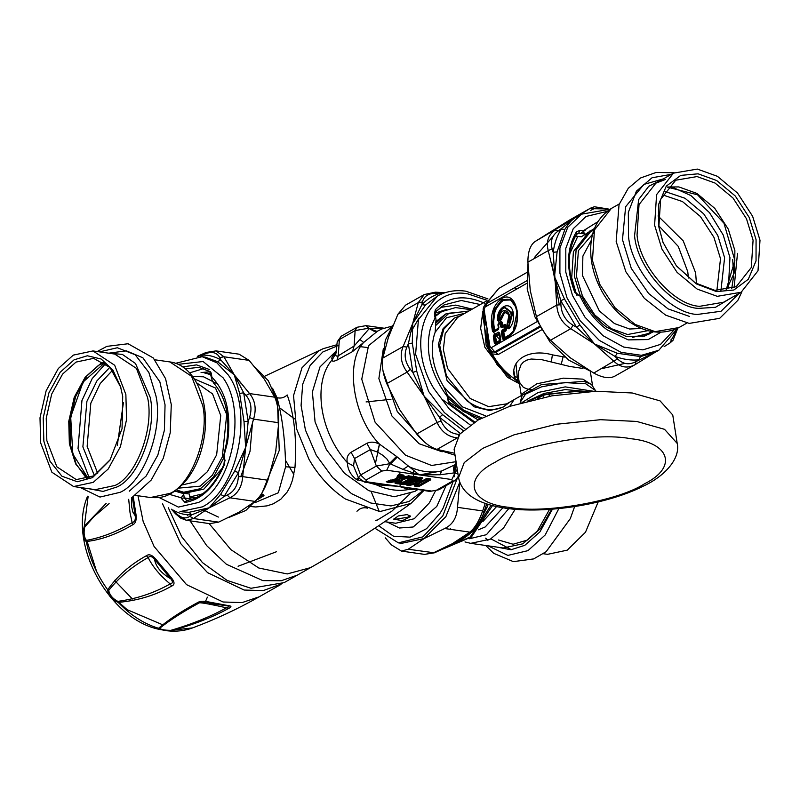 <?xml version="1.0" encoding="UTF-8"?>
<svg xmlns="http://www.w3.org/2000/svg" width="800" height="800" viewBox="0 0 800 800"><rect width="100%" height="100%" fill="white"/><g stroke="black" fill="none" stroke-linecap="round" stroke-linejoin="round"><path stroke-width="1.2" d="M407.29 514.56L410.43 516.56L402.51 520.65L393.72 519.17L398.31 515.95L407.29 514.56M409.97 515.68L408.32 517.08L396.55 519.14L394.07 518.33M261.49 493.74L263.98 495.61L257.79 499.49M263.51 494.73L259.74 497.08M399.92 472.11L399.83 474.07M399.82 474.4L399.75 477.94M399.87 482.39L400.18 486.55M241.32 383.69L234.77 375.8M240.74 476.74L250.03 451.34L252.57 421.9M402.07 476.91L399.51 477.94L400.36 478.22L399.25 481.28L397.51 480.77L398.2 478.88L391.2 480.43L390.96 479.83L390.52 480.47M400.67 477.28L400.36 478.22L402.52 479.69L413.01 476.7L401.02 483.41L402.52 479.69L401.82 478.81L399.97 482.56L401.32 483.01M401.93 482.99L400.06 483.05L401.93 483M401.61 483.3L412.79 476.96M395.86 478.54L397.46 479.3L396.76 481.22L397.51 480.77L395.6 483.49L398.21 483.87L401.75 483.15L401.31 484.31L403.54 484.63L406.24 484.16L417.32 477.87L417.03 476.96L412.41 476.96L409.09 475.83L403.52 476.95L404.03 475.52L400.72 474.63L397.61 475.49L396.41 478.81L386.26 481.77L389.85 482.67L395.42 481.55L394.9 482.98L395.6 483.49M397.71 477.68L398.87 477.03L398.13 477.45L399.24 474.39L397.61 475.49M397.5 477.81L398.13 477.45L397.5 477.81M400.86 474.2L400.18 476.09L403.47 477.07M412.1 477.11L408.94 475.77L400.99 477.86L401.82 478.81L410.62 476.51L411.14 477.43M410.81 476.1L413.01 476.7M418.67 480.78L419.37 481.66L422.29 481.07M407.2 483.74L406.29 484.16L409.37 484.34L408.65 485.36L410.49 485.22L410 483.12L409.39 483.17L409.37 484.34L416.04 483.24L415.42 485.07L414.24 485.76L414.94 486.26L416.1 483.99L415.42 485.07L417.73 485.54L417.02 486.56L419.72 486.08L417.81 483.67L417.73 485.54L418.64 485.38L429.71 479.09L428.5 478.42L417.49 484.32L416.33 484.16L417.56 481.44L415.23 481.1L415.55 481.68L410 483.12L408.81 482.38M417.56 481.44L415.55 481.68L414.24 485.76M414.35 479.8L415.02 480.24L413.65 480.84L418.07 480.84M254.95 502.65L278.36 492.74L285.61 466.79C285.18 439.82 282.31 416.79 277.02 397.68L272.54 388.22M403.54 484.63L404.01 482.4L404.91 482.24L405.16 483.45L416.23 477.16L415.02 476.49L404.91 482.24L404.33 481.74L404.01 482.4L402.97 482.25L402.03 483.29L406.24 484.16M398.21 483.87L398.93 482.85L398.21 481.57L396.99 481.39L396.31 482.47L400.03 483.2L399.25 481.28L398.21 481.57L399.51 477.94M401.31 484.31L400.03 483.2L401.75 483.15M394.9 482.98L396.08 482.3L396.67 480.68L395.39 480.5L395.42 481.55L397.46 479.3M396.18 479.12L395.39 480.5L391.18 481.6L391.2 480.43L390.58 480.48L390.56 481.65L391.7 482.53M396.41 478.81L398.13 477.45M401.73 474.44L401.03 476.36L403.52 476.95M422.42 480.93L419.22 480.52L422.58 478.62L422.29 477.72L417.36 477.87L406.29 484.16L406.57 485.06L408.65 485.36M410.49 485.22L414.8 484.11L416.82 481.86L416.1 483.99L422.12 481.22M406.57 485.06L408.23 483L415.23 481.1M422.58 478.62L421.5 477.91L417.43 480.22L419.22 480.52L415.02 480.24L420.29 477.25L421.4 477.61M248.48 506.32L255.66 506.98L266.96 505.88L273.27 503.82L280.81 499.22L287.28 491.9L290.01 486.88L292.52 480.06L294.99 467.43C296.86 438.79 294.26 414.64 287.21 394.96C284.21 397.74 280.81 398.64 277.02 397.68M366.08 401.93L390.97 399.3M417.32 477.87L416.23 477.16L417.03 476.96L416.14 476.86M387.17 481.41L397.51 478.29L398.2 478.88M388.14 480.87L387.23 482.3M400.72 474.63L398.79 474.82L397.56 478.21M420.92 480.31L419.5 481.1L419.88 479.97L422.28 480.75M419.72 486.08L430.79 479.79L429.61 478.79L430.51 478.89L428.28 478.57L425.57 479.05L422.22 480.95M413.91 476.54L414.8 476.65M388.27 481.06L390.56 481.65L389.85 482.67M402.44 474.9L403.34 475.01L402.44 474.9M402.09 476.69L402.67 475.07L404.03 475.52M408.19 475.72L409.09 475.83M426.48 478.63L425.57 479.05L426.48 478.63M427.38 478.47L428.28 478.57M429.61 478.79L430.51 478.89L430.79 479.79M418.27 477.45L417.36 477.87L418.27 477.45M419.17 477.29L420.06 477.4M383.89 484.87L399.04 486.39L408.95 489.43L411.14 488.77M456.43 464.09L441.55 471.01L419.29 474.88L396.53 456.43L379.47 444.09C374.79 441.82 370.59 441.56 366.86 443.3L351.07 452.27C347.55 454.69 346.32 458.16 347.38 462.68C347.64 469.39 350.61 474.97 356.3 479.42L376.06 484.72L399.04 486.39L429.77 491.43L438.8 489.79L455.49 480.24L458.33 476.24M414.66 489.27L408.95 489.43C398.56 491.56 387.6 490 376.06 484.72L376.86 483.87M351.07 452.27L354.53 458.56L353.55 465.99L358.54 477.91L360.57 475.03L376.35 466.06L381.75 471.1L365.97 480.07L360.57 475.03L354.53 458.56L370.31 449.59L376.35 466.06L389.88 463.69L386.75 470.23L381.75 471.1M356.3 479.42L358.43 477.68M336.46 352.64C332.42 355.7 331.01 358.06 332.23 359.72C312.32 382.52 319.65 432.4 347.38 462.68L353.55 465.99M357.62 480.13L358.97 478.69M360.02 339.57L363.67 342.46L352.5 351.61L337.01 360.08C333.45 361.68 331.85 361.56 332.23 359.72L335.78 353.5C335.46 355.79 336.29 356.57 338.26 355.82L354.1 346.05L369.46 328.34L383.81 328.21M402.99 469.41L408.01 466.21C419.79 471.66 430.97 473.26 441.55 471.01L440.23 474.74L419.29 474.88L402.99 469.41L389.88 463.69L386.74 458.77L382.97 455.42L377.52 452.05L370.31 449.59L366.86 443.3M454.57 465.28L453.37 467.87L454.17 472.89L440.23 474.74M457.24 469.28L454.97 473L454.17 472.89L454.98 472.38L454.12 467.42L455.28 464.83M392.24 326.1L381.74 328.98L377.54 331.14L363.67 342.46C344.62 362.15 353.28 417.86 379.47 444.09L377.52 452.05M383.12 328.46L380.84 327.95M337.01 360.08L338.26 355.82L339.36 339.56L337.23 341.81L341.17 336.25L339.36 339.56L355.14 330.59L356.96 327.28L365.99 325.64L368.66 328.23L355.14 330.59L354.1 346.05L352.5 351.61M396.53 456.43L389.89 463.07L390.67 463.81L397.26 457.08M377.54 331.14L374.01 331.23L368.66 328.23L376.97 331.5M443.03 306.52L441.34 306.68M418.99 318.13L410.79 332.16M285.69 460.65L293.87 474.54M282.16 583.69L263.22 590.61L244.13 590.04L207.59 572.69L180.74 543.64L162.57 503.88M133.27 496.82L136.07 515.08C136.61 520.34 135.45 523.6 132.6 524.84C116.63 534.28 101.19 539.84 86.25 541.54C89.83 558.8 96.98 574.89 107.7 589.81C117.26 576.05 130.13 564.7 146.33 555.75C148.89 553.85 151.95 554.86 155.49 558.79L154.51 559.28C155.84 566.8 161.27 573.32 170.81 578.84C173.13 581.67 172.91 583.36 170.14 583.92C154.17 593.01 136.72 598.83 117.79 601.37C112.72 598.69 109.69 595.05 108.71 590.47C118.91 577.47 132.06 566.49 148.17 557.56C149.9 555.74 152.01 556.32 154.51 559.28L170.81 578.84L171.89 578.47C174.8 582.28 174.71 584.83 171.62 586.09C155.6 595.23 137.78 600.66 118.18 602.39C111.46 599.55 107.97 595.36 107.7 589.81L108.71 590.47M208.43 601.91L228.59 605.68C231.74 606.05 231.72 606.98 228.53 608.48C212.3 617.39 193.26 624.79 171.42 630.69L167.34 630.8L159.1 629.34L158.21 629L158.53 628.28C168.03 620.08 181 611.54 197.45 602.66C199.99 601.04 203.65 600.79 208.43 601.91L207.13 602.14L207.86 602.53L212.42 603.75L228.8 606.08L228.99 606.69L226.51 607.81C210.35 616.7 191.8 624.21 170.86 630.34C164.65 630.31 160.92 629.61 159.69 628.25C169.9 620.12 183.17 611.62 199.51 602.76L207.13 602.14L212.42 603.75M136.07 515.08L135.21 515.82C135.69 519.58 134.81 521.78 132.56 522.42C116.65 531.78 101.28 537.75 86.44 540.34L86.25 541.54C82.9 538.93 82.25 533.8 84.32 526.15L106.16 503.39M238.08 566.25L276.42 551.75M167.34 630.8L167.33 630.8C176.19 631.79 184.58 630.82 192.52 627.92L170.86 630.34M146.33 555.75L148.17 557.56C152.57 566.56 159.89 575.34 170.14 583.92L171.62 586.09M159.69 628.25L158.53 628.28C144.08 623.9 130.63 615.28 118.18 602.39L117.79 601.37M197.45 602.66L199.51 602.76C202.64 602.77 211.64 604.45 226.51 607.81L228.53 608.48M228.59 605.68L227.17 605.89M88.11 496.63L84.32 526.15L84.76 527.01L93.95 516.61L109.11 503.6M132.6 524.84L130.04 512.71L128.7 499.31M86.44 540.34C84.07 537.37 83.51 532.93 84.76 527.01M131.57 497.81L131.7 507.01L132.96 512.25L135.21 515.82L132.4 497.34M132.44 599.02L114.49 580.34M297.36 575.12L284.17 582.62L250.99 588.28L227.06 580.4L202.47 562.61L181.73 536.79L168.3 507.7M169.32 494.31L181.22 497.78L183.71 494.39L184.26 497.9L186.72 500.6L185.01 502.46L181.32 498.41L184.26 497.9L192.54 499.21M210.06 371.76L201.06 372.56M171.4 509.2L175.51 513.78L172.85 509.93C178.77 513.51 185.06 515.14 191.72 514.82L189.04 512.32L209.2 507.81L220.61 494.38L224.14 496.4L238.53 472.6L234.61 471.21L245.65 447.52L244 421.41L248.17 421.45L243.68 392.77L239.63 393.48L234.27 374.82L223.95 356.78L216.02 350.89L239.1 354.19L249.12 360.38L223.95 356.78L219.73 357.63L220.9 360.04L234.27 374.82L243.68 392.77L246.02 395.41L249.56 393.58C255.26 400.56 256.6 409.07 253.56 419.12L249.5 417.59L248.17 421.45L245.65 447.52L238.53 472.6L238.37 476.63L242.71 476.63C241.91 486.94 237.64 494.01 229.91 497.81L227.24 495.03L224.14 496.4L209.2 507.81L191.72 514.82L189.82 516.29L193.45 518.53L186.55 520.34L176.65 514.17M197.95 356.36L202.03 355.15C208.69 354.83 214.98 356.46 220.9 360.04L217.45 361.61L234.27 374.82L249.56 393.58L274.73 397.18C277.6 403.75 278.93 412.27 278.73 422.72L253.56 419.12L245.65 447.52L242.71 476.63L267.89 480.23C264.25 490.13 259.98 497.2 255.08 501.41L229.91 497.81L209.2 507.81L193.45 518.53L218.63 522.13L209.63 523.64L186.55 520.34L180.76 518.18L175.51 513.78M229.34 517.27L245.84 510.46L261.21 495.13L279.25 450.46L277.44 401.42L268.31 380.72L255.28 367.41M203.84 510.16L218.38 517.07M267.89 480.23L275.67 451.81L278.73 422.72M275.67 451.81L276 450M218.63 522.13L239.21 512.11L255.08 501.41M274.73 397.18L264.28 379.12L249.12 360.38M200.73 356.52L205.13 353.85L206.12 352.45L216.02 350.89M185.32 368.83L198.95 367.35L209.75 371.47L211.4 377.53L211.89 377.14C211.25 377.52 211.51 378.83 212.66 381.06L213.47 382.89C225.87 396.9 230.27 416.62 226.67 442.06L224.07 453.89C223.62 456.17 223.67 456.83 224.21 455.85L224.85 459.9L224.23 465.01C214.46 487.31 201.38 499.79 185.01 502.46M210.25 371.65L211.25 373.09L211.89 377.14C226.26 392.03 231.47 413.78 227.5 442.41L223.78 456.58L224.39 460.46L223.91 464.44C214.29 486.21 201.79 498.26 186.41 500.59L186.72 500.6M184.34 493.3L177.91 490.65M190.12 498.74L189.38 494.02L181.52 493.04L174.86 491.06M183.71 494.39L184.06 493.26M614.93 376.09C609.8 378.93 602.75 377.92 593.77 373.07L617.56 358.95L615.07 356.45L594.47 343.96L576.54 327.27L573.09 325.27L570.81 328.7C562.15 323.24 557.47 315.36 556.76 305.07L560.9 304.74L560.77 300.73L554.51 276.7L564.49 299.02L579.85 324.86L594.47 343.96L617.36 353.27L640.49 356.58L654.68 352.57L635.94 361.58L635.28 364.53C627.86 368.67 620.8 367.66 614.12 361.51L594.47 343.96L570.81 328.7L550.46 340.26C544.09 333.49 539.41 325.62 536.42 316.63L556.76 305.07L553.19 252.3L552.14 248.85L548.24 250.62C545.92 241.63 548.29 234.76 555.35 230.01L558.32 230.95L574.75 218.05L580.04 215.02M527.89 262.18C527.87 251.9 530.24 245.03 535 241.58L574.75 218.05C571.72 219.95 568.43 223.71 564.89 229.33L557.11 251.87L554.51 276.7L548.24 250.62L527.89 262.18L530.25 290.49L536.42 316.63M569.79 219.94L590.52 208.15L569.79 219.94L535 241.58M551.79 231.07L545.27 235.1M527.94 264.33L527.21 289.08L534.94 316.91L550.12 342.13L568.95 360.26L590.95 371.45M624.99 363.37L601.45 368.71M534.34 258.52L535.02 256.81L553.04 236.47M550.46 340.26L570.21 357.75L593.77 373.07M670.86 339.89L671.65 339.37L670.18 342.83L664.11 346.67M590.74 210.35L594.04 208.74L590.14 208.38L574.75 218.05L581.52 214.17L567.75 227.27L559.92 247.97L559.9 273.12L567.01 297.86L580.21 320.8L599.25 340.33L621.02 352.33L641.4 355.32L658.84 350.24L677.64 328.29M575.46 236.1L581.29 236.82L594.5 228.41M589.5 231.17L594.08 229.5M585.59 234.38L584.57 233.92L583.14 230.86L597.84 221.73M564.49 299.02L560.77 300.73L576.54 327.27L579.85 324.86M617.36 353.27L615.07 356.45C623.28 359.43 631.2 360.57 638.83 359.85L640.49 356.58M564.89 229.33L561.18 229.16C557.04 235.76 554.38 243.47 553.19 252.3L557.11 251.87M653.25 331.81L644.66 336.09L626.11 336.42L606.68 327.18C596.19 319.4 587.9 309.16 581.8 296.45L578.94 295.52L575.28 291.98C566.82 268.73 567.37 249.31 576.92 233.72L578.78 233.1L576.47 234.41M581.24 296.06L580.48 296.94C587.07 310.57 595.99 321.55 607.25 329.9L628.21 339.88L648.22 339.57L660.7 332.36M652.1 331.61L648.33 334.69M379.41 444.63L375.42 463.52M385.27 537.86L391.43 544.89L401.45 551.08L408.23 549.24L434.42 552.82M401.45 551.08L424.53 554.38L433.41 552.84L454.12 542.84L445.47 547.86M488.15 504.45L487.05 507.31L485.33 507.9L486.69 504.02L484.06 511.72C482.15 519.56 471.75 533.2 471.93 531.47L469.86 532.13L444.69 528.53C452.59 524.74 456.86 517.68 457.49 507.34L482.67 510.94L483.96 511.75M447.61 546.82L469.86 532.13C474.93 527.94 479.2 520.88 482.67 510.94L485.22 503.49M457.14 478.64L442.79 515.93L422.87 536.87L398.39 542.85L374.89 528.22M378.66 525.72L393.55 536.25L410.03 537.14L426.57 528.69L440.2 513.04L443.16 508.04L453.07 481.68M454.08 476.89L454.82 472.48M454.87 472.13L455.91 461.74M459.73 482.26L445.88 516.64L424.1 538.55L401.64 543.32L398.39 542.85M444.69 528.53L424.1 538.55L408.23 549.24M459.81 482.48L457.49 507.34M447.67 546.79L434.43 552.81L424.53 554.38M473.05 530.47L473.04 530.48C467.79 536.24 461.48 540.36 454.12 542.84L463.94 537.42L471.93 531.47M435.79 311.6L444.1 304.92L435.62 311.88L435.19 314.31L435.83 318.4L435.05 317.93C435.94 318.05 436.19 319.35 435.82 321.85L435.16 332.25L434.26 334.79C429.76 351.27 432.9 368.57 443.68 386.68L447.23 394.69C448.31 396.7 448.36 397.35 447.38 396.64C430.38 373.52 424.78 350.53 430.59 327.68L435.05 317.93L434.42 313.89L435.34 309.75C448 296.52 464.35 294.32 484.38 303.15M474.76 422.01L450.52 404.58L448.78 401.11L448.14 397.02L447.38 396.64L448.32 401.67M509.67 406.36L514.06 399.68M446.75 309.35L435.15 313.17M382.77 358.11C381.57 365.39 382.9 373.91 386.77 383.65L407.12 372.08L424.09 396.13L437.05 422.46C441.48 431.86 448.26 436.99 457.37 437.85L437.02 449.41C430.2 447.25 423.43 442.12 416.7 434.02L437.05 422.46L441.07 421L439.49 417.28L424.09 396.13L412.87 372.47L410.34 369.28L407.12 372.08C400.95 363.64 399.62 355.13 403.12 346.54L406.87 347.1L408.37 343.79L412.71 323.44L421.86 304.72L422.44 302L418.29 302.62L424.21 294.56L405.58 305.15L397.94 314.18L388.45 337.23L382.77 358.11L403.12 346.54L412.71 323.44L412.31 343.1L416.68 371.03L424.09 396.13L442.6 414.66L463.21 430.61M393.22 324.79L385.36 340.12L382.38 361.2M383.05 371.13L397.25 411.49L423.74 441.43M436.19 449.16L455.04 455.22M386.77 383.65L399.83 409.92L416.7 434.02M437.02 449.41L454.74 453.28M434.61 292.47L436.61 293.19L444.16 293.02M441.07 421C444.8 429.19 450.68 433.64 458.72 434.37L458.5 435.71M441.4 294.09L440.19 293.32C433.06 295.41 426.95 299.21 421.86 304.72L425.44 305.06L412.71 323.44L418.29 302.62L397.94 314.18M412.31 343.1L408.37 343.79L412.87 372.47L416.68 371.03M460.35 433.5L439.49 417.28L442.6 414.66M468.98 310.97L445.75 313.95L435.84 321.62M471.16 309.73L455.59 307.59L441.66 311.65L435.5 316.26M445.75 313.95L435.7 323.37M448.22 401.63L478.2 419.97M448.33 398.21L463.33 411.46L480.33 418.78M468.52 311.23L449.01 313.21L435.53 325.68M447.57 395.44L463.52 410.15L481.92 417.94M458.55 477.67L454.1 449.22L459.78 434.15L478.28 419.92L509.59 406.38L551.89 395.84L596.08 391.25L632.25 392.99L660.08 400.88L672.75 414.98L677.21 443.43L664.54 429.32L636.7 421.44L600.53 419.7L556.34 424.28L514.05 434.83L482.74 448.37L464.23 462.6L458.55 477.67C461.81 493.84 477.46 504.02 505.51 508.2C545.12 514.24 606.49 504.64 642.5 486.53C665.58 476.03 680.58 458.01 677.21 443.43M588.12 391.6L565.18 389.61L543.96 393.47L527.53 401.09M530.93 400.23L541.68 395.13L579.7 390.79L584.62 391.82M593.9 391.33L565.24 386.88L538.21 392.47L521.95 402.59M515.23 379.1L514.02 371.56M500.04 340.21L492.45 331M486.61 325.48L485.31 324.4M442.88 399.87L474.06 422.44M500.44 337.7L499.81 336.87M493.88 324.81L493.32 325L493.81 331.43L498.32 328.87L498.61 327.8L494.61 330.67L493.88 324.81C492.98 313.92 495.95 305.94 502.79 300.85C517.62 291.38 523.35 328 508.22 335.56L504.65 337.59L503.78 332.06L505.93 330.83L506.64 328.92L506.06 325.21L504.92 324.35L502.77 325.57L502.27 322.36L501.12 321.5L498.64 322.91L497.92 324.83L498.43 328.04L494.61 330.67L494.13 330.17M486.19 322.81L484.08 321.18M441.66 311.65L434.72 315.8M510.14 401.9L503.05 407.15M504.53 406.31C493.24 412.15 480.76 410.36 467.08 400.95L446.46 375.94L439.66 345.17L443.79 329.22L454.23 318.13L461.03 315.48M551.98 263.87L559.26 304.76M501.85 318.45C502.84 307.1 513.46 315.06 507.42 322.63L507.59 328.14L508.93 328.86C512.77 324.69 514.21 319.38 513.27 312.91C511.05 299.7 496.67 306.3 497.38 320.2L498.55 321.36L501.12 319.9L504.82 312.09L508.97 314.76M498.55 321.36L498.27 320.77L500.84 319.32L501.28 318.44L500.4 317.98L499.96 318.8L501.12 319.9M497.57 320.08L498.27 320.77L497.49 319.05L497.38 320.2M508.93 328.86L507.56 326.83L507.42 323.83C515.05 313.5 501.24 303.14 499.55 317.93L497.78 318.93C501.2 306.38 505.58 304.54 510.93 313.43C511.8 318.51 510.76 322.86 507.83 326.47L507.43 323.06L506.99 324.31M507.59 328.14L508.58 328.33L512.72 313.14L504.07 306.65L500.09 310.44M507.78 327.9L508.58 328.33L507.56 326.83L507.8 328.02M507.87 322.49L507.18 324.07L507.42 322.63M497.49 319.01L499.98 310.61L503.82 307.12L511.76 313.07L508.4 327.22L507.55 326.81L507.18 324.08M507.38 323.21L509 314.84L504.36 311.36L500.4 317.98L499.55 317.93L499.96 318.8L498.2 319.81L497.49 319.05L500.21 310.26M498.62 328.31L498.1 324.89L498.53 323.74L500.21 322.79L501.4 326.51L500.55 326.79L501.7 327.65L502.66 326.1L502.21 325.75L501.4 326.51L501.86 326.86L504 325.64L504.69 326.16L504.66 329.81L502.51 331.03L503.78 332.06L503.22 332.24L503.51 331.47L505.65 330.25L506.08 329.1L505.5 325.39L504.81 324.88L502.66 326.1L501.01 322.03L498.53 323.44L497.92 324.83M505.93 330.83L504.24 328.93L502.09 330.15L503.28 338.54L504.65 337.59L504.09 337.78L503.22 332.24L501.38 332.07L502.44 338.81L503.58 339.68L507.56 337.42C524.43 328.99 518.03 288.16 501.5 298.72C493.88 304.39 490.57 313.29 491.57 325.43L492.5 331.37L493.65 332.23L498.17 329.66L498.88 327.74L498.38 324.53L500.05 323.58L500.55 326.79M498.64 322.91L498.1 324.59M501.12 321.5L500.05 323.58L502.27 322.36M504.92 324.35L503.85 326.43L504.24 328.93L506.64 328.92M506.06 325.21L501.7 327.65M502.44 338.81L503.74 338.88L503.58 339.68M498.6 328.08L498.08 324.3M493.33 336.64L495.17 336.81L495.46 336.05L494.46 335.6L494.17 336.37L495.23 343.11L496.6 342.17L496.04 342.35L495.17 336.81L499.44 334.52L500.31 340.06L496.6 342.17L495.46 336.05L499.16 333.94L499.44 334.52L498.56 332.16L494.04 334.73L493.33 336.64L494.39 343.39L495.53 344.25L500.05 341.68L500.76 339.77L499.7 333.02L498.56 332.16M494.39 343.39L495.69 343.46L500.2 340.89L500.49 339.82L496.5 342.7L495.53 344.25M499.41 333.28L500.76 339.77L500.2 340.89L499.43 333.38L494.46 335.6L494.04 334.73M526.69 283.39L485.12 307.01L483.36 311.1L487 328.03L486.97 342.3L488.33 347.62L491.85 353.59L491.4 351.48L492.01 351.88L488.95 347.49L488.38 343.81M491.41 351.48L495.79 352.32L540.03 327.16M491.85 353.59L491.75 351.71L492.48 352.11L491.99 351.87M491.75 351.71L495.79 352.32L498.3 354.48L542.18 329.54M485.12 307.01L487.21 303.53M483.3 311.37L483.13 317.75L487 328.03L489.88 346.37L489.1 347.79L488.33 347.62M484.13 309.68L487 328.03L488.36 343.69M489.88 346.37L494.77 351.82L539.58 326.36M508.22 335.56L504.55 338.12L507.71 336.62L513.2 331.13L517.21 311.06L516.52 307.96L510.43 299.32L501.91 299.59L494 310L492.42 325.15L493.35 331.09L492.5 331.37M494.61 330.67L493.65 332.23M498.32 328.87L498.17 329.66M498.1 324.89L498.53 323.44M500.2 340.89L500.05 341.68M508.4 327.22L507.83 326.47M498.2 319.81L497.78 318.93M522.16 395.26L520.23 402.3L525.5 394.16L541.51 386.86L564.57 382.59L585.75 383.76L595.45 390.52L591.46 384.41L583.9 381.36L541.55 384.53L522.16 395.26L521.5 396.77L518.58 378.1L518.48 371.94L521 364.82L523.23 362.24L526.44 360.22L531.16 359.02L541.55 359.62L569.59 366.42L582.96 368.46M533.01 389.99L527.16 388.94L523.34 387.35L519.87 382.79M518.98 380.68L515 379.1L514.32 376.49C510.03 359.54 529.8 348.3 552.38 354.86L564.82 357.07M519.33 382.89L515 379.1C505.79 372.95 498.19 364.57 492.21 353.94L498.3 354.48M484.01 315.81L483.13 317.75L486.97 342.3L488.15 342.25M482.99 313.54L483.49 312.58M579.79 392.2L579.64 391.25L548.95 393.81L549.34 396.29M548.95 393.81L543.06 395.41L537.15 398.77M543.38 397.44L543.06 395.41M584.55 391.95L579.64 391.25M598.18 501.94L585.48 532.25L567.24 550.16L547.58 554.33L543.34 553.73M413.69 481.5L413.57 480.26M413.34 475.94L413.49 470.52M663.07 242.5L658.85 226.72L660.62 199.41L675.71 180.22L697.06 176.57L715.03 183.05L732.98 198L746.5 218.79L753.08 240.2L751.3 267.51L736.22 286.7L714.87 290.35L695.32 282.93L676.24 265.69M658.53 225.73L662.98 242.28L676.39 265.87L696.2 283.85L716.52 291.59L733.83 290.02L748.31 279.27L756.04 260.86L756.07 239.68L749.25 217.51L735.27 196L716.68 180.52L698.08 173.82L680.77 175.38L666.29 186.13L658.56 204.54L658.53 225.73M654.6 225.16L661.97 249.11L677.08 272.36L697.17 289.08L717.26 296.33L741.14 292.25L758.01 270.78L760 240.24L752.63 216.29L737.52 193.04L717.44 176.32L697.34 169.08L673.46 173.15L656.59 194.62L654.6 225.16M696.45 283.61L695.62 272.85L683.23 240.88L658.01 215.96M632.4 337.4L648.36 333.54L651.48 331.49M593.86 230.1L590.51 231.73L576.08 250.08L574.38 276.19L580.3 295.83M576.65 295.09L571.71 277.71L573.41 251.6L587.83 233.24L590.51 231.73M648.36 333.54L642.2 336.74M585.84 229.74L580.74 233.38M577.79 236.32L568.69 256.09M575.92 236.06L575.06 236.83M110.34 459.56L93.84 475.86L76.26 479.6L56.84 466.79L46.84 440.62L46.24 418.16L51.7 394.05L62.62 374.05L76.02 362.09L93.6 358.35L110.02 367.49L120.7 387.14M43.85 441.14L50.01 461.24L61.92 476.22L77.34 481.74L92.49 477.62L109.96 460.15L122.05 428.65L122.7 396.34L120.5 386.47L112.88 370L101.14 359L87.32 355.77L74.05 359.85L60.19 372.24L48.88 392.94L43.22 417.89L43.85 441.14M40.68 442.95L51.86 472.21L73.58 486.54L93.24 482.36L108.22 468.99L120.44 446.61L126.55 419.65L125.87 394.53L114.69 365.26L92.97 350.94L73.31 355.11L58.33 368.49L46.11 390.87L40 417.83L40.68 442.95M123.44 402.53L117.28 445.56M176.4 489.95L183.69 492.25L200.5 488.68L213.44 477.06L223.94 457.6M218.05 384.27L203.57 376.8L192.63 376.48M223.46 466.84L203.8 489.15L186.99 492.72L183.69 492.25M210.97 374.8L204.14 372.81L210.81 373.77M189.84 496.96L202.54 493.87M189.88 497.2L195.92 497.85M446.09 485.65L436.79 506.41L413.19 527L399.4 528L387.21 522.03M440.82 471.22L440.2 474.74M435.35 491.11L429.36 502.87L414.28 518.72L395.76 523.25L384.71 521.67M400.18 476.09L401.22 476.65M398.87 477.03L399.94 474.06M418.65 480.83L418.9 481.68L420.26 481.55M413.84 480.11L413.29 480.86L414.58 480.86M294.47 418.83L279.52 407.76M209.12 523.57L230.88 549.63L258.79 568.01L287.22 573.94L310.47 567.67L297.32 575.14L281.2 580.76L262.82 580.61L226.41 564.28L206.67 545.62L190.08 520.85M187.55 515.73L187.09 514.73M356.96 511.27C359.95 508.14 363.51 507.11 367.63 508.18M294.99 467.43L285.61 466.79M323.07 348.73L318.76 350.91L301.99 367.79L293.54 395.58L296.53 428.76L309.04 459.44C318.71 476.11 330.82 489.29 345.39 499L379.8 511.6L410.99 503.4C378.68 526.55 345.17 547.98 310.44 567.69M414.94 486.26L417.02 486.56M436.59 490.17L452.37 481.2L454.58 480.83M365.97 480.07L366.5 481.74L431.59 491.05M366.5 481.74L364.68 482.12L358.54 477.91M338.98 345.2L322.81 351.98L310.1 365.48L302.69 384.22L301.08 405.45L305.42 430L316.31 455.29L332.59 477.49L351.53 493.63L370.87 503.03L390.98 505.95L409.14 501.45L423.08 490.48M357 327.25L341.17 336.25M457.99 474.08L454.97 473L451.84 479.54L386.75 470.23M452.37 481.2L451.84 479.54M417.61 489.69L415.02 491.33L394.28 496.75L368.87 490.72L344.48 473.29L326.36 449.56L315.07 421.88L312.38 391.96L320 366.9L336.07 351.14M365.94 325.63L383.87 328.19M391.5 327.17L368.54 345.7L361.75 379.19L375.07 422.17L405.48 455.18L431.61 465.48L456.05 461.67M442.16 451.8L419.16 443.76L391.91 415.97L378.87 378.62L383.38 348.35M192.52 627.92C215.47 619.38 237.69 609.02 259.17 596.82L242.17 602.57L223.08 602L186.55 584.65L154.09 546.49L143.13 521.34L137.98 495.75M155.49 558.79L171.89 578.47M207.4 597.12L205.6 601.23M163.35 625.07L127.15 609.68L117.77 601.37M96.54 571.36L86.81 540.34M175.22 512.51C180.65 518.05 185.52 519.31 189.82 516.29M227.24 495.03C234.1 491.7 237.81 485.57 238.37 476.63M249.5 417.59C252.26 408.92 251.11 401.52 246.02 395.41M219.73 357.63C216.97 352.48 212.11 351.22 205.13 353.85M189.62 372.86L203.8 368.53M217.45 361.61L205.13 357.12L202.13 356.69L216.83 362.77L228.31 375.03C253.84 409.94 238.31 489.08 202.44 506.85L179.97 511.62L189.04 512.32M220.61 494.38L234.61 471.21M244 421.41L239.63 393.48M211.25 373.09L211.57 374.07M182.66 366.89L196.59 364.89L209.27 369.46M224.75 464.28L224.23 465.01M225.16 460.88L224.85 459.9M158.93 497.43L178.39 507.1L198.57 502.45C232.5 485.64 247.19 410.78 223.04 377.76L203.11 361.53L178.08 364.35M181.32 498.41L181.22 497.78M671.65 339.37L677.09 329.57M607.08 208.92L594.04 208.74M558.32 230.95C552.11 235.2 550.05 241.17 552.14 248.85M560.9 304.74C561.41 313.73 565.48 320.58 573.09 325.27M617.56 358.95C623.21 364.31 629.34 365.18 635.94 361.58M658.84 350.24L654.02 352.98M670.07 342.89L664.13 346.66M653.64 353.22L635.28 364.53M576.93 233.7L576.47 231.81L579.79 230.38L578.78 233.1L584.57 233.92M574.78 292.4L574.62 292C565.97 268.25 566.58 248.18 576.47 231.81M578.33 295.65L574.62 292M580.48 296.94L579.95 296.86M579.79 230.38L583.14 230.86M606.83 211.49L586.06 216.46L573.22 228.75L565.81 248.33L565.79 272.12L572.52 295.51L585 317.22L603.02 335.7L623.6 347.04L642.88 349.87L660.52 344.4L674.1 329.87M487.05 507.31L479.71 521.39M491.06 505.29L470.19 536.98L443.31 548.89M436.61 293.19C428.68 293.16 423.96 296.1 422.44 302M406.87 347.1C403.75 354.65 404.91 362.04 410.34 369.28M440.27 307.47L455.75 305.11L472.25 309.11M487.93 298.89L465.84 291.19C455.36 289.72 445.86 291.36 437.35 296.1L425.44 305.06M437.34 296.11L418.42 319.64L415.61 354.24L428.63 391.43L444.36 412.59L465.1 428.94M444.1 304.92L461.27 300.48L480.3 304.54M449.85 404.74L448.01 400.69M473.85 422.58L450.3 405.29M435.34 312.11L435.34 309.75M434.73 314.87L434.42 313.89M487.07 300.31L467.87 293.88C425.97 285.67 405.53 342.45 433.82 388.46L449.52 409.31L470.24 424.98M517.54 379.62L515.98 363.98M454.25 318.12L443.1 328.64L438.3 344.46L447.12 380.79L473.85 406.72L489.84 410.57L502.93 407.22M464.96 313.25L446.44 317.77L435.16 332.23M443.69 386.7L462.52 406.92L485.86 415.94M630.31 438.66C670.02 442.41 677.91 467.2 644.65 483.72C618.07 501.2 543.67 514.21 509.36 507.38C469.65 503.63 461.76 478.84 495.02 462.32C521.6 444.84 596 431.83 630.31 438.66M491.57 325.43L493.32 325L494.85 310.33L502.51 300.27L510.67 299.97L516.58 308.16M513.32 330.95L507.56 337.42M491.48 347.57L537.12 321.63M502.09 330.15L501.38 332.07M521.46 396.34L522.03 393.83L536.77 383.83L563.38 378.16L582.92 379.15L592.45 385.22M540.33 327.69L539.67 327.39M551.36 361.8L552.38 354.86M518.76 379.23L516.67 377.12L514.32 376.49M561.23 364.38L563.1 356.75M485.92 304.03L498.83 288.41L526.79 272.52M510.28 377.62L497.29 365.02L486.14 345.4L483.14 310.17M515.15 288.45L517.19 288.79M486.14 345.4L497.29 365.02L519.36 383.08M482.87 311.28L480.65 328.33L484.83 347.18L507.5 377.32L519.47 383.77M486.76 300.86L457.64 317.41L445.17 333.69L443.35 349.53L447.53 368.37L470.2 398.52L488.63 406.67L506.75 403.83L521.31 395.56M493.02 321.91L492.09 321.28M508.77 508.63L486.43 534.7L469.34 538.76M465 541.94L470.7 543.34L490.36 539.16L503.65 527.85L515.16 509.28M451.19 529.46L450.21 528.39M478.36 529.8L485.22 526.96L502.85 507.8M549.54 509.38L537.45 530.9L522.84 543.81L503.18 547.98L470.7 543.34M496.53 506.61L482.91 521.51M496.48 547.02L510.99 549.75L524.82 545.31L540.01 531.78L552.44 509.17M558.85 508.6L545.2 534.96L527.99 550.64L507.87 555.4L488.01 545.81M551.7 509.22L540.58 528.5L527.31 540.11L513.09 544.24L498.42 539.98M511.47 549.71L490.96 538.91M726.2 290.26L734.65 272.03L734.87 250.55L728.29 229.13L714.77 208.35L696.82 193.39L678.85 186.92L667.52 187.01M679 327.56L655.12 331.64L635.03 324.4L614.94 307.67L599.83 284.43L592.46 260.48L594.45 229.93L611.32 208.47C594.76 219.25 588.17 237.05 591.56 261.87C594.92 281.02 603.51 297.74 617.35 312.02C638.34 331.85 658.88 337.03 679 327.56L686.97 323.03M688.41 278.02L687.77 271.73L678.25 246.37L658.7 225.74M641.4 328.46L629.61 329.02L614.48 323.57L599.35 310.98L582.43 275.44L582.89 256.09L591.31 240.31M593.46 233.2L578.42 250.58L576.45 276.48L582.46 296.02L594.79 314.98L611.17 328.62L627.56 334.53L647.94 330.67M731.71 288.79L733.57 276.38M733.66 273.9L732.65 259.45M662.73 179.25L648.76 186.27L638.64 199.58L634.56 235.82C637.18 267.57 672.32 307.48 698.45 308.38L715.43 307.33L730.41 298.35M741.14 292.25L723.57 302.23L699.7 306.31C674.07 305.42 639.61 266.29 637.04 235.15L639.03 204.6L655.9 183.14L665.44 179.49M671.39 174.33L652.03 177.77L636.4 191.16L628.33 212.4L628.5 236.32C631.32 270.52 669.16 313.49 697.3 314.46L721.04 311.27L739.07 293.42M662.48 194.84L682.45 201.56L700.41 216.51L713.92 237.29L720.51 258.71L716.88 290.58M720.91 290.74L724.61 257.73L717.76 235.45L703.7 213.83L685.02 198.27L664.4 191.3M728.43 286.96L729.96 257.63L723.22 235L709.53 212.67L690.92 195.58L671.5 186.78M734.09 287.8L737.5 253.35M104.47 362.67L98.55 365.31L85.15 377.27L74.23 397.28L68.76 421.38L69.37 443.84L75.67 463.95L87.91 478.5M169.85 361.93L191.56 376.26L202.75 405.53C209.58 435.93 191.64 484.23 170.12 493.36L150.46 497.53C161.34 498.07 170.44 498.05 186.79 479.63C195.95 467.72 201.82 453.19 204.39 436.06C209.99 400.53 194.7 364.91 169.85 361.93L154.87 359.79M196.7 382.88L212.58 393.92L220.74 415.59L216.65 454.8L207.45 471.65L196.17 481.72L182.1 484.95M178.69 488.12L200.1 486.18L212.32 475.27L222.29 457.02L226.72 414.54L215.49 388.01L194.31 378.89M88.61 488.69L103.12 491.42L116.95 486.98C138.9 477.67 157.19 428.42 150.23 397.42L135.49 363.49L122.4 354.42L108 353.09M92.97 350.94L114.7 354.05L136.42 368.37L147.6 397.64C154.44 428.04 136.49 476.34 114.97 485.47L95.31 489.65L73.58 486.54M80.14 487.48L100 497.06L120.12 492.31C143.75 482.28 163.46 429.24 155.95 395.86L148.85 372.44L135.17 354.75L117.32 347.75L99.53 351.88M97.71 473.33L87.14 446.38L90.83 403.15L100.24 383.5L112.44 370.38M109.86 367.32L96.96 380.8L86.91 401.32L82.88 446.87L94.38 475.55M105.65 363.52L92.21 378.54L81.94 400.58L78.03 448.55L89.28 478.02M86.82 478.83L76.14 464.05L70.55 445.1L69.92 421.74L75.6 396.66L86.97 375.84L100.91 363.4L103.53 362.05M379.29 511.56L371.26 491.79M397.51 478.29L398.17 477.42L397.6 477.64M375.62 520.37L377.43 520.02L391.96 511.1L410.09 493.72M412.75 476.98L416.55 477.04M421.77 481.32L426.16 478.95L430.03 478.97M418.08 480.84L421.19 480.26M336.86 344.74L323.09 348.72L264.92 376.12M402.72 475.02L398.76 474.8M411.51 476.36L408.6 475.93L403.49 477.07M421.81 477.82L417.95 477.77L406.92 484.01M438.8 489.79L429.77 491.43M364.68 482.12L383.93 484.88M423.81 490.58L410.99 503.4M337.23 341.81L335.75 354.56M367.56 347.53L359.27 346.53M259.17 596.82L280.22 584.86M159.1 629.34C109.06 619.02 68.11 544.42 87.03 497.53L87.52 496.22M197.3 356.35L206.12 352.46M202.13 356.69L175.55 363.33M614.56 376.31L634.74 364.85M670.19 342.82L672.99 340.35L677.78 328.22M608.66 209.08L594.37 206.75L590.52 208.15M654.31 352.8L635.32 364.5M610 209.26L581.52 214.17M443.25 548.92L471.43 536.99L492.48 505.66M445.15 292.7L435.38 292.17L424.21 294.56M497.49 319.03L497.59 320.32M483.8 314.61L483.21 310.8C482.89 308.06 483.92 305.72 486.29 303.8L526.58 280.9M513.2 331.13C517.44 323.83 518.54 316.1 516.52 307.96M507.76 322.67C509.33 318.41 509.72 315.71 508.92 314.55M520.23 402.3L520.35 403.05M592.48 385.24L590.29 371.25M484.81 305.01L498.83 288.41M460.64 540.02L462.47 540.92M485.64 538.15L487.93 540.43M574.63 506.58L570.31 518.65L546.13 551.7L533.68 558.91L513.37 561.64L493.74 553.34L485.68 545.48M619.29 203.94L611.32 208.47M673.46 173.15L655.9 183.14M726.02 290.29L734.87 260.44L723.97 223.22L697.57 194.81L667.41 187.15M674.19 172.75L656.15 172.45L640.48 178L628.28 188.28L619.04 204.62L616.17 241.5L625.89 271.82L644.34 298.32L665.66 315.14L689.21 323.4L719.68 318.33L737.89 300.31L741.86 291.83M689.39 316.4L668.07 308.88L648.58 293.45L631.26 268.32L622.48 239.66L625.64 206.72L643.88 184.41L663.34 178.91M120.89 387.8L120.5 386.47M135.48 495.39L150.46 497.53M104.72 362.84L83.12 381.96L70.69 416.94L72.82 453.99L88.19 478.41M131.81 497.68L151.24 480.01L163.28 458.27L170.23 432.79L171.28 404.55L165.56 378.63L153.27 357.94L128.06 343.75L106.84 346.37L97.2 351.54M108.71 353.19L126.31 350.83L142.87 357.77L159.84 381.77L165.05 404.86L164.4 430.19L157.85 455.07L146.14 476.03L129.25 491.2"/></g></svg>
